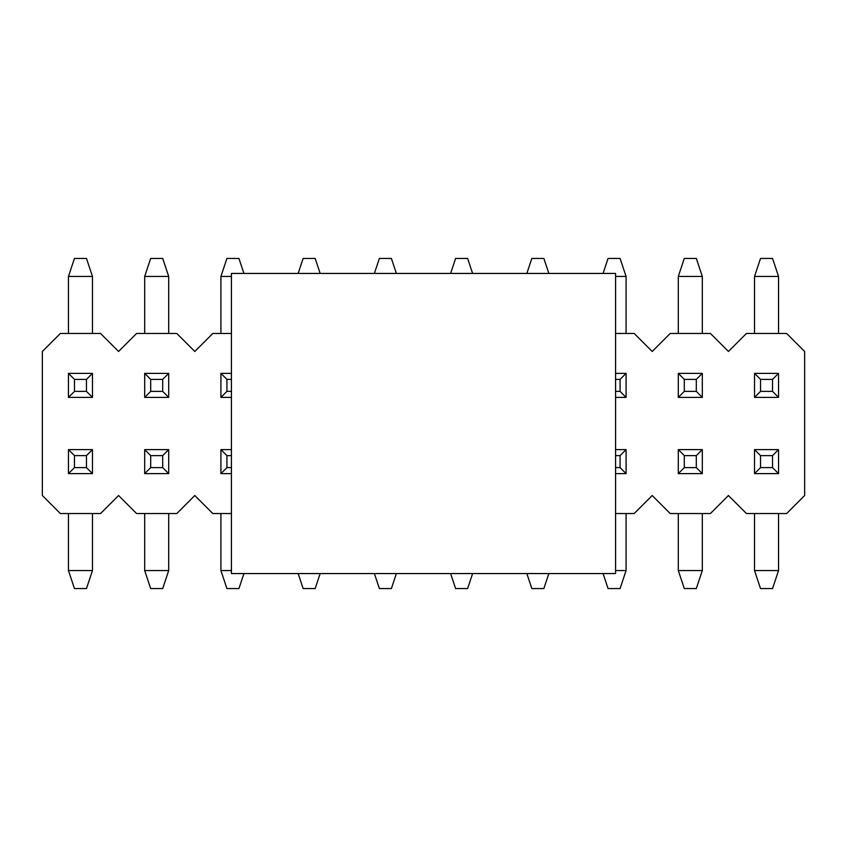 <?xml version="1.0" encoding="UTF-8"?>
<svg xmlns="http://www.w3.org/2000/svg" width="847" height="847" viewBox="0 0 847 847"><rect width="100%" height="100%" fill="white"/><g stroke="black" fill="none" stroke-linecap="round" stroke-linejoin="round"><path stroke-width="1.27" d="M231.422 573.557L231.422 273.443L231.422 573.557L615.578 573.557L231.422 573.557M615.578 273.443L615.578 573.557L615.578 273.443L231.422 273.443L615.578 273.443M772.538 467.618L772.538 455.612L760.532 455.612L760.532 467.618L772.538 467.618L760.532 467.618L754.529 473.621L778.541 473.621L772.538 467.618L778.541 473.621L778.541 449.609L772.538 455.612L772.538 467.618M754.529 449.609L760.532 455.612L772.538 455.612L778.541 449.609L754.529 449.609L778.541 449.609L778.541 473.621L754.529 473.621L754.529 449.609L754.529 473.621L760.532 467.618L760.532 455.612L754.529 449.609M754.529 570.56L754.529 513.536L754.529 570.56L760.532 588.57L772.538 588.57L760.532 588.57L754.529 570.56L778.541 570.56L754.529 570.56M778.541 513.536L778.541 570.56L778.541 513.536M772.538 588.57L778.541 570.56L772.538 588.57M696.308 467.618L696.308 455.612L684.302 455.612L684.302 467.618L696.308 467.618L684.302 467.618L678.299 473.621L702.311 473.621L696.308 467.618L702.311 473.621L702.311 449.609L696.308 455.612L696.308 467.618M678.299 449.609L684.302 455.612L696.308 455.612L702.311 449.609L678.299 449.609L702.311 449.609L702.311 473.621L678.299 473.621L678.299 449.609L678.299 473.621L684.302 467.618L684.302 455.612L678.299 449.609M678.299 570.56L678.299 513.536L678.299 570.56L684.302 588.57L696.308 588.57L684.302 588.57L678.299 570.56L702.311 570.56L678.299 570.56M702.311 513.536L702.311 570.56L702.311 513.536M696.308 588.57L702.311 570.56L696.308 588.57M620.078 467.618L620.078 455.612L615.578 455.612L620.078 455.612L620.078 467.618L615.578 467.618L620.078 467.618L626.081 473.621L620.078 467.618M615.578 473.621L626.081 473.621L626.081 449.609L620.078 455.612L626.081 449.609L615.578 449.609L626.081 449.609L626.081 473.621L615.578 473.621M626.081 513.536L626.081 570.56L615.578 570.56L626.081 570.56L626.081 513.536M620.078 588.57L608.072 588.57L620.078 588.57L626.081 570.56L620.078 588.57M603.075 573.557L608.072 588.57L603.075 573.557M543.848 588.57L531.842 588.57L543.848 588.57L548.845 573.557L543.848 588.57M526.845 573.557L531.842 588.57L526.845 573.557M467.618 588.57L455.612 588.57L467.618 588.57L472.615 573.557L467.618 588.57M450.615 573.557L455.612 588.57L450.615 573.557M391.388 588.57L379.382 588.57L391.388 588.57L396.385 573.557L391.388 588.57M374.385 573.557L379.382 588.57L374.385 573.557M315.158 588.57L303.152 588.57L315.158 588.57L320.155 573.557L315.158 588.57M298.155 573.557L303.152 588.57L298.155 573.557M231.422 455.612L226.922 455.612L226.922 467.618L231.422 467.618L226.922 467.618L220.919 473.621L231.422 473.621L220.919 473.621L220.919 449.609L226.922 455.612L231.422 455.612M231.422 449.609L220.919 449.609L231.422 449.609M220.919 570.56L220.919 513.536L220.919 570.56L226.922 588.57L238.928 588.57L226.922 588.57L220.919 570.56L231.422 570.56L220.919 570.56M220.919 473.621L226.922 467.618L226.922 455.612L220.919 449.609L220.919 473.621M238.928 588.57L243.925 573.557L238.928 588.57M162.698 467.618L162.698 455.612L150.692 455.612L150.692 467.618L162.698 467.618L150.692 467.618L144.689 473.621L168.701 473.621L162.698 467.618L168.701 473.621L168.701 449.609L162.698 455.612L162.698 467.618M144.689 449.609L150.692 455.612L162.698 455.612L168.701 449.609L144.689 449.609L168.701 449.609L168.701 473.621L144.689 473.621L144.689 449.609L144.689 473.621L150.692 467.618L150.692 455.612L144.689 449.609M144.689 570.56L144.689 513.536L144.689 570.56L150.692 588.57L162.698 588.57L150.692 588.57L144.689 570.56L168.701 570.56L144.689 570.56M168.701 513.536L168.701 570.56L168.701 513.536M162.698 588.57L168.701 570.56L162.698 588.57M86.468 467.618L86.468 455.612L74.462 455.612L74.462 467.618L86.468 467.618L74.462 467.618L68.459 473.621L92.471 473.621L86.468 467.618L92.471 473.621L92.471 449.609L86.468 455.612L86.468 467.618M68.459 449.609L74.462 455.612L86.468 455.612L92.471 449.609L68.459 449.609L92.471 449.609L92.471 473.621L68.459 473.621L68.459 449.609L68.459 473.621L74.462 467.618L74.462 455.612L68.459 449.609M68.459 570.56L68.459 513.536L68.459 570.56L74.462 588.57L86.468 588.57L74.462 588.57L68.459 570.56L92.471 570.56L68.459 570.56M92.471 513.536L92.471 570.56L92.471 513.536M86.468 588.57L92.471 570.56L86.468 588.57M760.532 379.382L760.532 391.388L772.538 391.388L772.538 379.382L760.532 379.382L772.538 379.382L778.541 373.379L754.529 373.379L760.532 379.382L754.529 373.379L754.529 397.391L760.532 391.388L760.532 379.382M778.541 397.391L772.538 391.388L760.532 391.388L754.529 397.391L778.541 397.391L754.529 397.391L754.529 373.379L778.541 373.379L778.541 397.391L778.541 373.379L772.538 379.382L772.538 391.388L778.541 397.391M778.541 276.44L778.541 333.464L778.541 276.44L772.538 258.43L760.532 258.43L772.538 258.43L778.541 276.44L754.529 276.44L778.541 276.44M754.529 333.464L754.529 276.44L754.529 333.464M760.532 258.43L754.529 276.44L760.532 258.43M684.302 379.382L684.302 391.388L696.308 391.388L696.308 379.382L684.302 379.382L696.308 379.382L702.311 373.379L678.299 373.379L684.302 379.382L678.299 373.379L678.299 397.391L684.302 391.388L684.302 379.382M702.311 397.391L696.308 391.388L684.302 391.388L678.299 397.391L702.311 397.391L678.299 397.391L678.299 373.379L702.311 373.379L702.311 397.391L702.311 373.379L696.308 379.382L696.308 391.388L702.311 397.391M702.311 276.44L702.311 333.464L702.311 276.44L696.308 258.43L684.302 258.43L696.308 258.43L702.311 276.44L678.299 276.44L702.311 276.44M678.299 333.464L678.299 276.44L678.299 333.464M684.302 258.43L678.299 276.44L684.302 258.43M615.578 391.388L620.078 391.388L620.078 379.382L615.578 379.382L620.078 379.382L626.081 373.379L615.578 373.379L626.081 373.379L626.081 397.391L620.078 391.388L615.578 391.388M615.578 397.391L626.081 397.391L615.578 397.391M626.081 276.44L626.081 333.464L626.081 276.44L620.078 258.43L608.072 258.43L620.078 258.43L626.081 276.44L615.578 276.44L626.081 276.44M626.081 373.379L620.078 379.382L620.078 391.388L626.081 397.391L626.081 373.379M608.072 258.43L603.075 273.443L608.072 258.43M531.842 258.43L543.848 258.43L531.842 258.43L526.845 273.443L531.842 258.43M548.845 273.443L543.848 258.43L548.845 273.443M455.612 258.43L467.618 258.43L455.612 258.43L450.615 273.443L455.612 258.43M472.615 273.443L467.618 258.43L472.615 273.443M379.382 258.43L391.388 258.43L379.382 258.43L374.385 273.443L379.382 258.43M396.385 273.443L391.388 258.43L396.385 273.443M303.152 258.43L315.158 258.43L303.152 258.43L298.155 273.443L303.152 258.43M320.155 273.443L315.158 258.43L320.155 273.443M226.922 379.382L226.922 391.388L231.422 391.388L226.922 391.388L226.922 379.382L231.422 379.382L226.922 379.382L220.919 373.379L226.922 379.382M231.422 373.379L220.919 373.379L220.919 397.391L226.922 391.388L220.919 397.391L231.422 397.391L220.919 397.391L220.919 373.379L231.422 373.379M220.919 333.464L220.919 276.44L231.422 276.44L220.919 276.44L220.919 333.464M226.922 258.43L238.928 258.43L226.922 258.43L220.919 276.44L226.922 258.43M243.925 273.443L238.928 258.43L243.925 273.443M150.692 379.382L150.692 391.388L162.698 391.388L162.698 379.382L150.692 379.382L162.698 379.382L168.701 373.379L144.689 373.379L150.692 379.382L144.689 373.379L144.689 397.391L150.692 391.388L150.692 379.382M168.701 397.391L162.698 391.388L150.692 391.388L144.689 397.391L168.701 397.391L144.689 397.391L144.689 373.379L168.701 373.379L168.701 397.391L168.701 373.379L162.698 379.382L162.698 391.388L168.701 397.391M168.701 276.44L168.701 333.464L168.701 276.44L162.698 258.43L150.692 258.43L162.698 258.43L168.701 276.44L144.689 276.44L168.701 276.44M144.689 333.464L144.689 276.44L144.689 333.464M150.692 258.43L144.689 276.44L150.692 258.43M74.462 379.382L74.462 391.388L86.468 391.388L86.468 379.382L74.462 379.382L86.468 379.382L92.471 373.379L68.459 373.379L74.462 379.382L68.459 373.379L68.459 397.391L74.462 391.388L74.462 379.382M92.471 397.391L86.468 391.388L74.462 391.388L68.459 397.391L92.471 397.391L68.459 397.391L68.459 373.379L92.471 373.379L92.471 397.391L92.471 373.379L86.468 379.382L86.468 391.388L92.471 397.391M92.471 276.44L92.471 333.464L92.471 276.44L86.468 258.43L74.462 258.43L86.468 258.43L92.471 276.44L68.459 276.44L92.471 276.44M68.459 333.464L68.459 276.44L68.459 333.464M74.462 258.43L68.459 276.44L74.462 258.43M786.641 333.464L746.429 333.464L728.42 351.473L710.411 333.464L670.199 333.464L652.19 351.473L634.181 333.464L615.578 333.464L634.181 333.464L652.19 351.473L670.199 333.464L710.411 333.464L728.42 351.473L746.429 333.464L786.641 333.464L804.65 351.473L786.641 333.464M231.422 333.464L212.819 333.464L194.81 351.473L176.801 333.464L136.589 333.464L118.58 351.473L100.571 333.464L60.359 333.464L42.35 351.473L42.35 495.527L60.359 513.536L100.571 513.536L118.58 495.527L136.589 513.536L176.801 513.536L194.81 495.527L212.819 513.536L231.422 513.536L212.819 513.536L194.81 495.527L176.801 513.536L136.589 513.536L118.58 495.527L100.571 513.536L60.359 513.536L42.35 495.527L42.35 351.473L60.359 333.464L100.571 333.464L118.58 351.473L136.589 333.464L176.801 333.464L194.81 351.473L212.819 333.464L231.422 333.464M615.578 513.536L634.181 513.536L652.19 495.527L670.199 513.536L710.411 513.536L728.42 495.527L746.429 513.536L786.641 513.536L804.65 495.527L804.65 351.473L804.65 495.527L786.641 513.536L746.429 513.536L728.42 495.527L710.411 513.536L670.199 513.536L652.19 495.527L634.181 513.536L615.578 513.536"/></g></svg>
